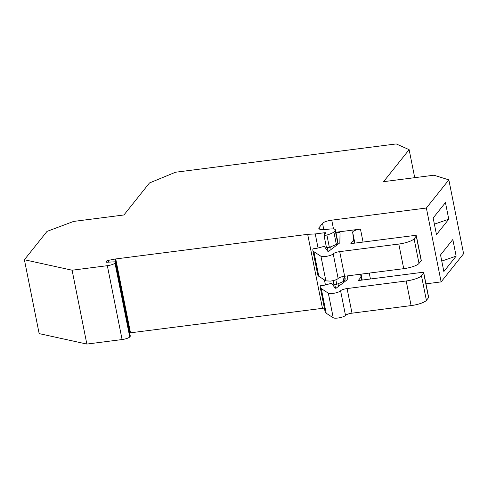<?xml version="1.0" encoding="UTF-8"?>
<svg xmlns="http://www.w3.org/2000/svg" width="488" height="488" viewBox="0 0 488 488"><rect width="100%" height="100%" fill="white"/><g stroke="black" fill="none" stroke-linecap="round" stroke-linejoin="round"><path stroke-width="0.73" d="M414.721 177.675L409.127 149.663L383.586 181.664L433.93 175.21L448.844 179.865L463.6 253.723L441.128 281.887L425.951 283.833M411.103 305.598L352.007 313.18L347.084 288.56L406.187 280.978L411.103 305.598A12.938 3.135 -11.3 0 0 426.39 300.358L428.58 297.613A3.233 0.787 -11.3 0 0 428.659 297.375L423.736 272.755A3.233 0.787 -11.3 0 0 421.296 272.475L358.241 280.563L361.016 277.086L361.62 280.13M352.007 313.18A5.502 1.336 -11.3 0 0 345.51 315.407L340.587 290.787A6.472 1.568 -11.3 0 1 332.95 293.41A6.472 1.568 -11.3 0 1 328.326 293.184L321.256 288.591A25.876 6.277 -11.3 0 1 320.213 287.255A25.876 6.277 -11.3 0 1 320.616 285.7L323.233 285.492L331.663 283.272L335.219 288.274L336.159 288.158L347.23 279.758L347.303 275.909M320.213 287.255L325.13 311.875A25.876 6.277 -11.3 0 0 326.179 313.211L333.243 317.804A6.472 1.568 -11.3 0 0 337.867 318.03A6.472 1.568 -11.3 0 0 345.51 315.407M324.374 308.087L130.503 332.81A1.94 0.47 -11.3 0 0 130.009 332.889L129.68 332.95M86.858 344.07L72.096 270.206L24.4 259.744L39.156 333.609L86.858 344.07L122.091 339.55A6.472 1.568 -11.3 0 0 129.735 336.927L130.223 336.317A3.233 0.787 -11.3 0 0 130.302 336.079L115.546 262.221A3.233 0.787 -11.3 0 0 113.875 261.867L106.89 262.233A1.94 0.47 -11.3 0 1 105.89 262.019A1.94 0.47 -11.3 0 1 105.939 261.879L106.579 261.074A1.94 0.47 -11.3 0 1 108.373 260.366L115.247 259.024A1.94 0.47 -11.3 0 1 115.741 258.945L307.678 234.331L322.44 308.19M409.127 149.663L396.213 143.929L175.528 172.234L149.487 182.963L123.946 214.964L73.603 221.424L47.019 231.397L24.4 259.744M115.546 262.221A3.233 0.787 -11.3 0 1 115.461 262.459L114.979 263.069A6.472 1.568 -11.3 0 1 107.336 265.685L72.096 270.206M325.429 284.913L324.435 279.941M318.048 247.983L315.242 233.935L307.678 234.331M337.672 242.78L335.207 230.47A8.412 2.037 -11.3 0 0 335.421 229.854L337.879 242.164L337.672 242.78L336.354 244.427L329.363 247.373L326.905 235.064L324.038 235.429L325.935 233.057A1.94 0.47 -11.3 0 0 325.984 232.91A1.94 0.47 -11.3 0 0 324.514 232.745L315.242 233.935M335.524 288.237L334.786 284.559M328.143 251.308L327.405 247.623M338.526 286.364L338.031 283.894M331.145 249.429L330.65 246.959M441.128 281.887L426.366 208.028L331.742 220.161A7.765 1.885 -11.3 0 0 322.537 223.315L319.109 227.609A10.998 2.666 -11.3 0 0 318.829 228.421A10.998 2.666 -11.3 0 0 327.137 229.372L329.071 229.122A8.412 2.037 -11.3 0 1 335.421 229.854M354.849 243.122L352.659 232.172L353.635 240.157L350.86 243.634L413.915 235.545A3.233 0.787 168.7 0 1 416.362 235.826A3.233 0.787 168.7 0 1 416.276 236.064L414.086 238.809A12.938 3.135 168.7 0 1 398.806 244.049L403.728 268.668L344.626 276.251A5.502 1.336 -11.3 0 0 338.129 278.477L333.212 253.858C331.956 255.017 329.412 255.889 325.569 256.481A6.472 1.568 168.7 0 1 320.945 256.255L313.875 251.662A25.876 6.277 168.7 0 1 312.832 250.326A25.876 6.277 168.7 0 1 313.235 248.764L315.852 248.557L324.282 246.342L327.838 251.344L328.778 251.222L339.849 242.829L340.038 233.252A7.765 1.885 -11.3 0 0 340.026 233.148A7.765 1.885 -11.3 0 0 335.909 232.312M347.084 288.56A5.502 1.336 -11.3 0 0 340.587 290.787M406.187 280.978A12.938 3.135 -11.3 0 0 421.467 275.738L423.657 272.993A3.233 0.787 -11.3 0 0 423.736 272.755M360.662 274.195L361.016 277.086M352.659 232.172A6.472 1.568 168.7 0 1 360.467 229.104L335.903 232.251M448.844 179.865L426.366 208.028M448.765 219.21L445.446 202.587L433.155 217.996L436.473 234.612L448.765 219.21L434.381 224.144M456.146 256.139L452.827 239.523L440.536 254.925L443.854 271.541L456.146 256.139L441.762 261.074M326.905 235.064A16.177 3.922 -11.3 0 0 333.896 232.117L335.207 230.47M344.693 276.245L345.26 279.093L343.735 281.356L342.777 276.568M333.066 280.637L333.877 284.675L336.744 284.303L343.735 281.356M329.363 247.373L326.496 247.745L324.038 235.429M416.276 236.064L421.199 260.683A3.233 0.787 -11.3 0 0 421.278 260.446L416.362 235.826M421.199 260.683L419.009 263.428L414.086 238.809M403.728 268.668A12.938 3.135 -11.3 0 0 419.009 263.428M320.945 256.255L325.868 280.875L330.492 281.1A6.472 1.568 -11.3 0 0 338.129 278.477M325.868 280.875L318.798 276.281L313.875 251.662M312.832 250.326L317.755 274.945A25.876 6.277 -11.3 0 0 318.798 276.281M333.212 253.858A5.502 1.336 168.7 0 1 339.703 251.631L398.806 244.049M336.354 244.427L333.896 232.117M336.744 284.303L335.848 279.801M353.635 240.157L354.239 243.201M107.336 265.685L122.091 339.55M129.735 336.927L114.979 263.069M115.461 262.459L130.223 336.317M106.811 262.233L106.579 261.074M108.726 262.135L108.373 260.366M130.009 332.889L115.247 259.024M130.503 332.81L115.741 258.945M324.849 234.411L324.514 232.745M319.396 229.055L319.109 227.609M323.8 229.641L322.537 223.315M333.505 228.982L331.742 220.161M326.179 313.211L321.256 288.591M333.243 317.804L328.326 293.184M426.39 300.358L421.467 275.738M428.58 297.613L423.657 272.993M362.23 280.051L361.047 274.146M370.441 278.996L369.257 273.091M360.467 229.104L363.06 242.066M345.046 279.709L344.363 276.287M344.626 276.251L339.703 251.631"/></g></svg>
